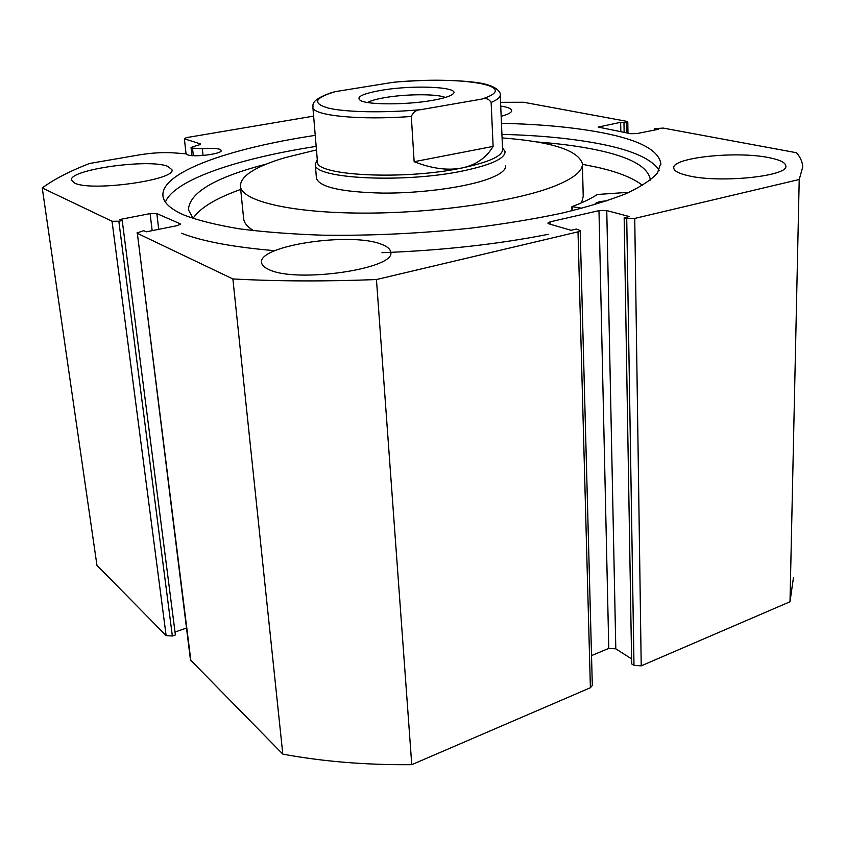 <?xml version="1.0" encoding="UTF-8"?>
<svg xmlns="http://www.w3.org/2000/svg" width="845" height="845" viewBox="0 0 845 845"><rect width="100%" height="100%" fill="white"/><g stroke="black" fill="none" stroke-linecap="round" stroke-linejoin="round"><path stroke-width="1.27" d="M112.036 221.263L118.828 221.232L172.359 636.021L166.138 635.62L112.036 221.263L42.25 187.949C53.995 179.309 69.744 171.155 89.485 163.486L139.203 154.91C151.593 152.882 162.895 152.195 173.098 152.829L186.175 153.822L187.664 154.836C194.413 157.55 222.753 153.801 221.274 150.421L219.605 149.227C215.897 148.234 210.13 148.097 202.314 148.826L192.512 148.107L193.347 155.67M203.043 155.469L202.314 148.826M548.225 234.318C497.378 244.332 441.956 250.458 381.951 252.687M274.847 250.69C233.547 247.173 202.441 241.374 181.538 233.283M501.941 134.387C540.927 135.369 574.695 138.76 603.256 144.537C633.507 150.769 652.139 159.356 659.153 170.299M501.455 123.328C540.536 124.183 574.378 127.373 603.003 132.887C639.031 139.932 658.287 150.04 660.79 163.212L657.442 173.035C651.305 179.879 640.753 186.787 625.786 193.758C608.294 200.656 586.81 207.162 561.333 213.289C533.86 219.066 503.884 223.988 471.394 228.076C420.609 233.505 370.86 235.871 322.167 235.174C291.409 234.128 263.746 231.995 239.167 228.794C216.806 225.045 198.638 220.556 184.675 215.327C171.155 209.465 163.919 203.117 162.99 196.283C159.758 172.348 229.587 148.245 315.238 135.369M381.349 244.247C387.126 246.37 390.232 248.937 390.654 251.947C397.034 268.678 295.93 283.635 268.657 269.418C264.305 267.453 261.95 265.224 261.601 262.732C257.419 245.631 350.981 231.731 381.349 244.247M769.003 157.656C779.745 159.779 785.354 162.504 785.818 165.831C789.135 176.246 719.496 183.407 688.242 175.697C678.905 173.574 674.078 171.028 673.771 168.06C671.49 157.677 736.111 150.759 769.003 157.656M167.828 166.391L171.884 169.644C176.964 179.848 91.017 191.942 74.529 183.027L71.487 180.207C68.075 169.708 149.238 158.364 167.828 166.391M500.715 106.079L503.483 106.533C508.722 107.569 511.468 108.889 511.711 110.515C511.764 112.469 508.246 114.402 501.159 116.314M793.476 577.484L790.001 601.756L641.218 665.849L633.993 665.385L626.726 218.464L624.17 217.788L629.356 216.563L606.763 210.574L615.804 648.833L631.585 658.878M624.17 217.788L631.669 663.895L633.993 665.385M615.804 648.833L608.77 648.4L598.978 210.627L550.053 221.865L550.137 224.221M591.521 655.593L608.77 648.4M590.391 687.735L578.012 231.847L580.198 230.59L592.324 685.475L590.391 687.735L411.758 764.672C366.117 765.095 323.139 761.588 282.811 754.131L190.474 659.966L137.344 233.336L190.885 660.758M175.01 632.039L186.47 628.067M172.359 636.021L175.39 634.965L122.229 220.566L118.828 221.232M166.138 635.62L96.964 565.358L42.25 187.949M626.441 132.866L626.272 122.493L620.663 122.324L598.207 127.077L630.676 133.69L636.972 133.573L658.16 129.327L654.653 128.672L663.23 128.091L796.486 152.734C800.395 157.233 802.486 161.976 802.739 166.972L799.222 179.499L634.743 218.422L641.218 665.849M626.272 122.493L627.793 121.817L626.779 121.342L523.604 102.256L500.557 102.329M200.297 144.453L200.233 143.851L184.358 138.781L186.428 137.629L313.622 116.114M200.233 143.851L199.61 144.727L192.069 147.03L191.044 147.664L192.512 148.107M152.174 230.653L150.093 213.627L119.916 219.478L122.229 220.566M150.093 213.627L156.832 213.584L158.723 229.333M180.133 224.643L180.027 223.703L156.832 213.584M180.027 223.703L180.471 224.126L177.302 225.615L146.248 231.836L143.777 230.674L136.943 232.945M578.012 231.847L376.447 279.547C325.304 281.554 277.445 281.353 232.882 278.945L137.344 233.336M580.198 230.59L576.438 229.016L571.019 230.294L549.007 223.883L547.845 223.101L550.053 221.865M598.978 210.627L606.763 210.574M626.726 218.464L634.743 218.422M790.001 601.756L799.222 179.499M282.811 754.131L232.882 278.945M376.447 279.547L411.758 764.672M184.358 138.781L186.058 153.822M623.98 122.947L624.128 132.411M620.663 122.324L620.821 131.767M654.653 128.672L654.664 130.024M165.388 202.071C174.492 179.541 238.839 158.342 316.167 146.386M432.091 100.428C407.163 104.875 368.938 104.96 360.889 100.735C355.238 97.207 362.114 93.721 381.507 90.288C415.138 84.405 464.634 87.162 451.969 94.682C448.684 96.774 442.062 98.685 432.091 100.428M445.241 97.481C437.689 93.806 406.424 93.901 385.352 97.545C376.754 98.992 370.849 100.65 367.649 102.509M317.424 161.448L317.456 161.754C315.005 175.686 403.973 180.312 461.898 167.997C488.98 162.24 502.543 156.061 502.585 149.459L500.24 95.105M317.276 159.673L315.28 164.321C312.745 178.696 404.037 183.534 463.43 170.817C491.167 164.891 505.046 158.522 505.078 151.709L502.511 147.717M331.335 92.707L335.423 91.609C314.245 97.925 311.985 103.449 328.631 108.171C346.017 112.269 384.169 113.008 420.694 109.692C416.279 109.882 413.152 112.131 411.314 116.462L414.145 161.712C431.837 168.63 447.744 170.722 461.898 167.997C475.872 165.029 486.276 157.835 493.121 146.407L491.135 102.435C489.001 98.918 485.875 97.809 481.734 99.087C523.815 85.63 460.673 75.723 393.136 82.314L395.597 82.06C427.295 79.567 454.177 79.705 476.221 82.461C497.441 85.07 500.948 92.939 500.229 94.777C500.462 97.217 497.43 99.763 491.135 102.435M420.694 109.692L481.734 99.087M414.145 161.712L493.121 146.407M335.423 91.609L393.136 82.314M581.909 208.282L572.054 206.602C582.701 202.631 591.13 198.596 597.32 194.487L629.219 192.259M642.538 185.414C633.285 178.105 618.35 172.095 597.732 167.394L582.416 164.3M650.365 180.101L650.344 179.584C648.104 166.919 630.433 157.075 597.341 150.061C579.712 146.322 559.474 143.618 536.638 141.939M240.688 189.428C215.866 198.29 199.98 207.933 193.03 218.369M266.587 164.004C215.348 177.302 189.291 192.565 188.435 209.803L193.178 218.528M594.922 204.342C595.493 202.515 599.527 201.332 607.027 200.825M316.431 177.989L316.452 178.327C319.568 187.22 341.729 192.153 382.943 193.104C421.75 193.336 466.546 187.146 488.928 178.728C500.409 174.345 505.986 170.025 505.669 165.757M243.613 218.316L243.666 218.918C244.205 223.069 247.553 226.999 253.701 230.706M316.463 149.903L284.543 157.804C255.042 166.655 240.318 176.172 240.371 186.344C241.702 200.878 290.004 212.898 362.621 213.109C435.112 213.394 517.9 201.184 555.936 185.583C574.146 178.041 582.965 170.722 582.385 163.624C578.181 150.241 551.415 141.675 502.088 137.915M581.582 202.789L583.23 196.357L582.406 164.448M599.802 126.37L599.823 127.679M411.314 116.462C358.829 120.412 312.396 115.522 312.882 107.23L312.861 107.009M572.287 206.94L572.392 210.701M660.79 163.212L660.801 164.511M627.793 121.817L627.972 133.161M191.921 155.575L191.044 147.664M316.452 178.327L315.28 164.321M317.456 161.754L312.882 107.23C313.78 105.741 308.583 100.65 331.346 92.718M650.344 179.584L650.354 180.112M571.864 206.761L571.97 210.806M243.666 218.918L240.371 186.344"/></g></svg>
